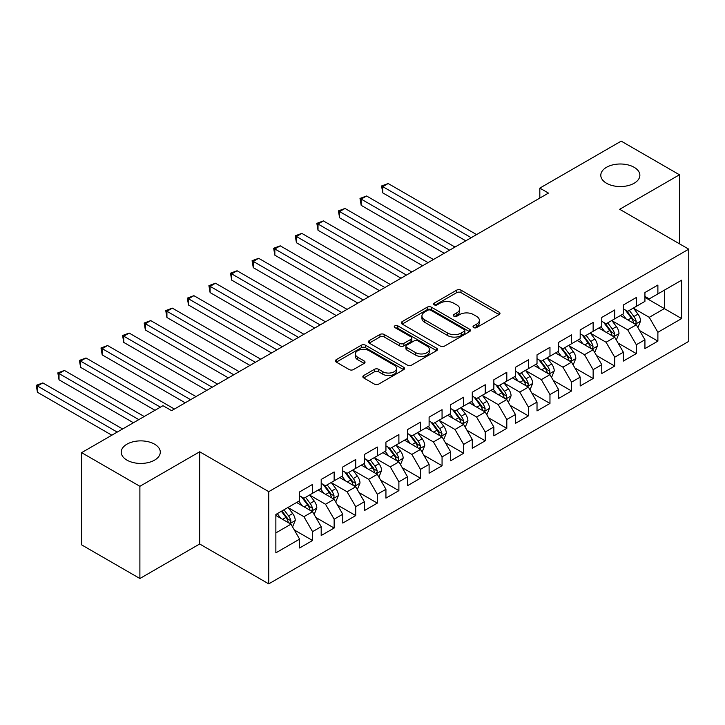 <?xml version="1.0" encoding="UTF-8"?>
<svg xmlns="http://www.w3.org/2000/svg" width="725" height="725" viewBox="0 0 725 725"><rect width="100%" height="100%" fill="white"/><g stroke="black" fill="none" stroke-linecap="round" stroke-linejoin="round"><path stroke-width="1.09" d="M473.624 327.582A2.093 1.214 0 0 0 476.597 327.582L499.099 314.587A3 1.731 0 0 0 499.978 313.363A3 1.731 0 0 0 499.099 312.14L460.973 290.127A3 1.731 0 0 0 456.732 290.127L434.221 303.123A2.093 1.214 0 0 0 433.604 303.974A2.093 1.214 0 0 0 434.221 304.835A2.093 1.214 0 0 0 437.193 304.835L440.102 303.15A9.588 5.537 0 0 1 453.66 303.15L456.841 304.989A9.588 5.537 0 0 1 459.65 308.895A9.588 5.537 0 0 1 456.841 312.81L453.923 314.496A2.093 1.214 0 0 0 453.306 315.348A2.093 1.214 0 0 0 453.923 316.209A2.093 1.214 0 0 0 456.895 316.209L459.804 314.523A9.588 5.537 0 0 1 473.362 314.523L476.543 316.363A9.588 5.537 0 0 1 479.352 320.278A9.588 5.537 0 0 1 476.543 324.193L473.624 325.869A2.093 1.214 0 0 0 473.017 326.73A2.093 1.214 0 0 0 473.624 327.582L473.624 325.869M154.57 444.18A19.539 11.283 0 0 0 133.282 441.733A19.539 11.283 0 0 0 121.22 452.155A19.539 11.283 0 0 0 126.938 460.13A19.539 11.283 0 0 0 148.235 462.577A19.539 11.283 0 0 0 160.288 452.155A19.539 11.283 0 0 0 154.57 444.18M634.148 167.303A19.539 11.283 0 0 0 612.852 164.856A19.539 11.283 0 0 0 600.798 175.278A19.539 11.283 0 0 0 606.517 183.253A19.539 11.283 0 0 0 627.805 185.691A19.539 11.283 0 0 0 639.867 175.278A19.539 11.283 0 0 0 634.148 167.303M363.733 375.496A3 1.731 0 0 0 362.853 376.719A3 1.731 0 0 0 363.733 377.942L374.426 384.123A3 1.731 0 0 0 378.667 384.123L403.662 369.687A3 1.731 0 0 0 404.541 368.463A3 1.731 0 0 0 403.662 367.24L365.527 345.227A3 1.731 0 0 0 361.295 345.227L336.291 359.663A3 1.731 0 0 0 335.412 360.878A3 1.731 0 0 0 336.291 362.101L349.214 369.569A3 1.731 0 0 0 353.456 369.569L364.149 363.388A3 1.731 0 0 0 365.028 362.165A3 1.731 0 0 0 364.149 360.941L357.742 357.244A8.011 4.631 0 0 1 355.395 353.972A8.011 4.631 0 0 1 360.343 349.695A8.011 4.631 0 0 1 369.079 350.701L394.183 365.192A8.011 4.631 0 0 1 396.53 368.463A8.011 4.631 0 0 1 391.582 372.741A8.011 4.631 0 0 1 382.845 371.735L378.667 369.324A3 1.731 0 0 0 374.426 369.324L363.733 375.496L363.733 377.942M139.889 486.294L139.889 578.514L199.674 543.995L199.674 451.784L139.889 486.294L81.617 452.654L162.989 405.674L171.617 410.658L548.463 193.095L539.826 188.11L539.826 198.079M199.674 451.784L268.739 491.659L688.75 249.164L688.75 341.375L268.739 583.87L268.739 491.659M679.47 243.808L679.47 174.779L619.685 209.289L688.75 249.164M679.47 174.779L621.198 141.13L539.826 188.11M440.311 346.079A3 1.731 0 0 0 444.552 346.079L469.546 331.651A3 1.731 0 0 0 470.425 330.428A3 1.731 0 0 0 469.546 329.204L431.411 307.192A3 1.731 0 0 0 427.179 307.192L402.176 321.619A3 1.731 0 0 0 401.306 322.843A3 1.731 0 0 0 402.176 324.066L440.311 346.079M395.705 328.035A2.093 1.214 0 0 1 397.835 328.334L436.568 350.692L411.61 365.101A3 1.731 0 0 1 407.368 365.101L369.233 343.088L369.233 340.641A3 1.731 0 0 0 368.363 341.865A3 1.731 0 0 0 369.233 343.088M369.233 340.641L379.936 334.461A3 1.731 0 0 1 384.168 334.461L399.638 343.387A3 1.731 0 0 0 403.87 343.387L410.975 339.291A3 1.731 0 0 0 411.845 338.067A3 1.731 0 0 0 410.975 336.844L394.871 327.555A2.093 1.214 0 0 1 394.255 326.694A2.093 1.214 0 0 1 395.551 325.579A2.093 1.214 0 0 1 397.835 325.842L436.604 348.227A3 1.731 0 0 1 437.483 349.45A3 1.731 0 0 1 436.604 350.673L436.604 348.227M644.933 297.395L664.363 308.605L664.363 290.163L681.627 280.194L657.883 293.906L657.883 285.052L644.933 292.528L644.933 301.382L636.305 306.367L636.305 297.513L623.355 304.989L623.355 313.843L614.718 318.828L614.718 309.974L601.768 317.45L601.768 326.304L593.141 331.289L593.141 322.435L580.19 329.911L580.19 338.765L571.554 343.75L571.554 334.896L558.603 342.372L558.603 351.226L549.967 356.211L549.967 347.357L537.017 354.833L537.017 363.687L528.389 368.672L528.389 359.817L515.439 367.294L515.439 376.148L506.802 381.132L506.802 372.278L493.852 379.755L493.852 388.609L485.224 393.593L485.224 384.739L472.274 392.216L472.274 401.07L463.638 406.054L463.638 397.2L450.687 404.677L450.687 413.531L442.06 418.515L442.06 409.661L429.109 417.138L429.109 425.992L420.473 430.976L420.473 422.122L407.522 429.599L407.522 438.453L398.886 443.437L398.886 434.583L385.936 442.06L385.936 450.914L377.308 455.898L377.308 447.044L364.358 454.521L364.358 463.375L355.721 468.359L355.721 459.505L342.771 466.982L342.771 475.836L334.143 480.82L334.143 471.966L321.193 479.442L321.193 488.297L312.557 493.281L312.557 484.427L299.606 491.903L299.606 500.757L275.862 514.46L275.862 552.84L299.606 539.137L290.97 524.184L275.862 515.457M681.627 280.194L681.627 318.574L657.883 332.286L649.256 317.333L633.605 308.297M639.649 330.6L657.883 341.131L657.883 332.286M657.883 341.131L644.933 348.607L644.933 339.762L636.305 344.747L627.669 329.793L612.018 320.758M618.062 343.061L636.305 353.592L636.305 344.747M636.305 353.592L623.355 361.068L623.355 352.223L614.718 357.208L606.091 342.254L590.44 333.219M596.485 355.522L614.718 366.053L614.718 357.208M614.718 366.053L601.768 373.529L601.768 364.684L593.141 369.668L584.504 354.715L568.853 345.68M574.898 367.983L593.141 378.513L593.141 369.668M593.141 378.513L580.19 385.99L580.19 377.145L571.554 382.129L562.917 367.176L547.275 358.141M553.32 380.444L571.554 390.974L571.554 382.129M571.554 390.974L558.603 398.451L558.603 389.606L549.967 394.59L541.339 379.637L525.688 370.602M531.733 392.905L549.967 403.435L549.967 394.59M549.967 403.435L537.017 410.912L537.017 402.067L528.389 407.051L519.752 392.098L504.111 383.063M510.146 405.366L528.389 415.896L528.389 407.051M528.389 415.896L515.439 423.373L515.439 414.528L506.802 419.512L498.175 404.559L482.524 395.524M488.568 417.827L506.802 428.357L506.802 419.512M506.802 428.357L493.852 435.834L493.852 426.989L485.224 431.973L476.588 417.02L460.937 407.985M466.982 430.288L485.224 440.818L485.224 431.973M485.224 440.818L472.274 448.295L472.274 439.45L463.638 444.434L455.001 429.481L439.359 420.446M445.404 442.748L463.638 453.279L463.638 444.434M463.638 453.279L450.687 460.756L450.687 451.911L442.06 456.895L433.423 441.942L417.772 432.907M423.817 455.209L442.06 465.74L442.06 456.895M442.06 465.74L429.109 473.217L429.109 464.372L420.473 469.356L411.836 454.403L396.194 445.368M402.239 467.67L420.473 478.201L420.473 469.356M420.473 478.201L407.522 485.677L407.522 476.832L398.886 481.817L390.258 466.864L374.608 457.828M380.652 480.131L398.886 490.662L398.886 481.817M398.886 490.662L385.936 498.138L385.936 489.293L377.308 494.278L368.672 479.325L353.021 470.289M359.065 492.592L377.308 503.123L377.308 494.278M377.308 503.123L364.358 510.599L364.358 501.754L355.721 506.739L347.094 491.786L331.443 482.75M337.487 505.053L355.721 515.584L355.721 506.739M355.721 515.584L342.771 523.06L342.771 514.215L334.143 519.2L325.507 504.247L309.856 495.211M315.901 517.514L334.143 528.045L334.143 519.2M334.143 528.045L321.193 535.521L321.193 526.676L312.557 531.661L303.92 516.707L288.278 507.672M294.323 529.975L312.557 540.506L312.557 531.661M312.557 540.506L299.606 547.982L299.606 539.137M299.606 495.773L303.92 498.265L312.557 493.281M275.862 532.902L290.97 524.184M321.193 483.312L325.507 485.804L334.143 480.82M303.92 516.707L312.557 511.723L296.588 502.498M321.193 526.676L312.557 511.723M342.771 470.851L347.094 473.343L355.721 468.359M325.507 504.247L334.143 499.262L318.166 490.037M342.771 514.215L334.143 499.262M364.358 458.39L368.672 460.882L377.308 455.898M347.094 491.786L355.721 486.801L339.753 477.576M364.358 501.754L355.721 486.801M385.936 445.929L390.258 448.422L398.886 443.437M368.672 479.325L377.308 474.34L361.331 465.115M385.936 489.293L377.308 474.34M407.522 433.468L411.836 435.961L420.473 430.976M390.258 466.864L398.886 461.879L382.918 452.654M407.522 476.832L398.886 461.879M429.109 421.007L433.423 423.5L442.06 418.515M411.836 454.403L420.473 449.418L404.505 440.193M429.109 464.372L420.473 449.418M450.687 408.547L455.001 411.039L463.638 406.054M433.423 441.942L442.06 436.958L426.083 427.732M450.687 451.911L442.06 436.958M472.274 396.086L476.588 398.578L485.224 393.593M455.001 429.481L463.638 424.497L447.669 415.271M472.274 439.45L463.638 424.497M493.852 383.625L498.175 386.117L506.802 381.132M476.588 417.02L485.224 412.036L469.247 402.81M493.852 426.989L485.224 412.036M515.439 371.164L519.752 373.656L528.389 368.672M498.175 404.559L506.802 399.575L490.834 390.349M515.439 414.528L506.802 399.575M537.017 358.703L541.339 361.195L549.967 356.211M519.752 392.098L528.389 387.114L512.412 377.888M537.017 402.067L528.389 387.114M558.603 346.242L562.917 348.734L571.554 343.75M541.339 379.637L549.967 374.653L533.999 365.427M558.603 389.606L549.967 374.653M580.19 333.781L584.504 336.273L593.141 331.289M562.917 367.176L571.554 362.192L555.586 352.966M580.19 377.145L571.554 362.192M601.768 321.32L606.091 323.812L614.718 318.828M584.504 354.715L593.141 349.731L577.163 340.505M601.768 364.684L593.141 349.731M623.355 308.859L627.669 311.351L636.305 306.367M606.091 342.254L614.718 337.27L598.75 328.044M623.355 352.223L614.718 337.27M644.933 296.398L649.256 298.89L657.883 293.906M627.669 329.793L636.305 324.809L620.328 315.583M644.933 339.762L636.305 324.809M81.617 452.654L81.617 544.865L139.889 578.514M199.674 543.995L268.739 583.87M649.256 317.333L664.363 308.605L681.627 318.574M474.467 327.881L476.543 326.685A9.588 5.537 0 0 0 479.352 322.77L479.352 320.278M459.65 308.895L459.65 311.388A9.588 5.537 0 0 1 456.841 315.303L454.765 316.508M499.063 314.614L460.973 292.619A3 1.731 0 0 0 456.732 292.619L435.063 305.125M469.51 331.669L431.411 309.684A3 1.731 0 0 0 427.179 309.684L402.221 324.093M464.254 331.28A2.093 1.214 0 0 0 464.87 330.428A2.093 1.214 0 0 0 464.254 329.567L430.777 310.246A2.093 1.214 0 0 0 427.813 310.246L424.741 312.022A9.588 5.537 0 0 0 421.932 315.937A9.588 5.537 0 0 0 424.741 319.843L447.624 333.056A9.588 5.537 0 0 0 461.182 333.056L464.254 331.28L464.254 333.772A2.093 1.214 0 0 0 464.87 332.92L464.87 330.428M421.932 315.937L421.932 318.429A9.588 5.537 0 0 0 424.741 322.335L424.741 319.843M464.254 333.772L461.182 335.548A9.588 5.537 0 0 1 447.624 335.548L424.741 322.335M369.279 343.106L379.936 336.953L379.936 334.461M411.845 338.067L411.845 340.56A3 1.731 0 0 1 410.975 341.783L403.87 345.879A3 1.731 0 0 1 399.638 345.879L384.168 336.953A3 1.731 0 0 0 379.936 336.953M415.688 352.658A8.011 4.631 0 0 0 424.424 353.664A8.011 4.631 0 0 0 429.363 349.387A8.011 4.631 0 0 0 427.016 346.115L418.171 341.004A3 1.731 0 0 0 413.939 341.004L406.843 345.1A3 1.731 0 0 0 405.964 346.323A3 1.731 0 0 0 406.843 347.547L415.688 352.658L415.688 355.15A8.011 4.631 0 0 0 424.424 356.156A8.011 4.631 0 0 0 429.363 351.879L429.363 349.387M405.964 346.323L405.964 348.816A3 1.731 0 0 0 406.843 350.039L406.843 347.547M415.688 355.15L406.843 350.039M396.53 368.463L396.53 370.955A8.011 4.631 0 0 1 391.582 375.233A8.011 4.631 0 0 1 382.845 374.227L378.667 371.816A3 1.731 0 0 0 374.426 371.816L363.769 377.97M355.395 353.972L355.395 356.464A8.011 4.631 0 0 0 357.742 359.736L357.742 357.244M364.149 360.941L364.149 363.388L357.742 359.736M403.662 367.24L403.662 369.687L365.527 347.719A3 1.731 0 0 0 361.295 347.719L336.337 362.128M637.9 327.573L640.574 321.039A8.093 4.667 -120 0 0 637.991 314.152L633.405 308.034M626.101 318.918L622.621 314.26M620.99 315.964L620.591 315.438M476.588 234.592L388.165 183.534L382.764 186.651L382.764 192.886L465.794 240.818M634.783 323.93L636.033 322.797L636.206 321.383A8.093 4.667 -120 0 0 633.895 316.526L629.309 310.4M626.69 310.78L632.354 318.338A4.123 2.383 60 0 1 633.106 319.598L636.206 321.383M625.267 309.965L631.303 318.021A8.093 4.667 60 0 1 633.623 322.879L633.786 323.35M382.764 192.886L381.577 185.962L471.196 237.7M381.577 185.962L388.165 183.534M616.313 340.034L618.996 333.5A8.093 4.667 -120 0 0 616.413 326.612L611.827 320.495M604.523 331.379L601.034 326.721M599.403 328.425L599.004 327.899M455.001 247.053L366.578 195.995L361.186 199.112L361.186 205.347L444.217 253.279M613.196 336.391L614.447 335.258L614.628 333.844A8.093 4.667 -120 0 0 612.308 328.987L607.722 322.861M605.112 323.241L610.767 330.799A4.123 2.383 60 0 1 611.519 332.059L614.628 333.844M603.689 322.426L609.725 330.482A8.093 4.667 60 0 1 612.036 335.34L612.199 335.811M361.186 205.347L359.999 198.423L449.609 250.161M359.999 198.423L366.578 195.995M594.736 352.495L597.409 345.961A8.093 4.667 -120 0 0 594.826 339.073L590.241 332.956M582.936 343.84L579.447 339.182M577.825 340.886L577.426 340.36M433.423 259.514L345 208.456L339.599 211.573L339.599 217.808L422.63 265.74M591.609 348.852L592.869 347.719L593.041 346.305A8.093 4.667 -120 0 0 590.73 341.448L586.144 335.322M583.525 335.702L589.189 343.26A4.123 2.383 60 0 1 589.942 344.52L593.041 346.305M582.103 334.887L588.138 342.943A8.093 4.667 60 0 1 590.449 347.801L590.612 348.272M339.599 217.808L338.412 210.884L428.022 262.622M338.412 210.884L345 208.456M573.149 364.956L575.822 358.422A8.093 4.667 -120 0 0 573.248 351.534L568.663 345.417M561.349 356.301L557.869 351.643M556.238 353.347L555.839 352.821M411.836 271.975L323.413 220.917L318.021 224.034L318.021 230.269L401.043 278.201M570.031 361.313L571.282 360.18L571.463 358.766A8.093 4.667 -120 0 0 569.143 353.909L564.558 347.782M561.938 348.163L567.603 355.721A4.123 2.383 60 0 1 568.355 356.981L571.463 358.766M560.516 347.347L566.551 355.404A8.093 4.667 60 0 1 568.871 360.262L569.034 360.733M318.021 230.269L316.834 223.345L406.444 275.083M316.834 223.345L323.413 220.917M551.571 377.417L554.244 370.883A8.093 4.667 -120 0 0 551.662 363.995L547.076 357.878M539.772 368.762L536.283 364.104M534.651 365.808L534.262 365.282M390.258 284.436L301.827 233.377L296.434 236.495L296.434 242.73L379.465 290.662M548.444 373.774L549.704 372.641L549.876 371.227A8.093 4.667 -120 0 0 547.565 366.37L542.98 360.243M540.361 360.624L546.025 368.182A4.123 2.383 60 0 1 546.768 369.442L549.876 371.227M538.938 359.808L544.973 367.865A8.093 4.667 60 0 1 547.284 372.722L547.447 373.194M296.434 242.73L295.247 235.806L384.857 287.544M295.247 235.806L301.827 233.377M529.984 389.878L532.658 383.344A8.093 4.667 -120 0 0 530.075 376.456L525.498 370.339M518.185 381.223L514.705 376.565M513.073 378.269L512.675 377.743M368.672 296.897L280.249 245.838L274.847 248.956L274.847 255.191L357.878 303.123M526.867 386.235L528.117 385.102L528.289 383.688A8.093 4.667 -120 0 0 525.978 378.831L521.393 372.704M518.774 373.085L524.438 380.643A4.123 2.383 60 0 1 525.19 381.903L528.289 383.688M517.351 372.269L523.387 380.326A8.093 4.667 60 0 1 525.707 385.183L525.87 385.655M274.847 255.191L273.66 248.267L363.279 300.005M273.66 248.267L280.249 245.838M508.406 402.339L511.08 395.805A8.093 4.667 -120 0 0 508.497 388.917L503.911 382.8M496.607 393.684L493.118 389.026M491.487 390.73L491.097 390.204M347.085 309.358L258.662 258.299L253.27 261.417L253.27 267.652L336.3 315.583M505.28 398.696L506.53 397.563L506.712 396.149A8.093 4.667 -120 0 0 504.392 391.292L499.806 385.165M497.196 385.546L502.86 393.104A4.123 2.383 60 0 1 503.603 394.364L506.712 396.149M495.773 384.73L501.809 392.787A8.093 4.667 60 0 1 504.12 397.644L504.283 398.116M253.27 267.652L252.083 260.728L341.692 312.466M252.083 260.728L258.662 258.299M486.819 414.8L489.493 408.266A8.093 4.667 -120 0 0 486.91 401.378L482.324 395.261M475.02 406.145L471.54 401.487M469.909 403.191L469.51 402.665M325.507 321.818L237.084 270.76L231.683 273.878L231.683 280.113L314.713 328.044M483.693 411.157L484.952 410.024L485.125 408.61A8.093 4.667 -120 0 0 482.814 403.752L478.228 397.626M475.609 398.007L481.273 405.565A4.123 2.383 60 0 1 482.025 406.825L485.125 408.61M474.186 397.191L480.222 405.248A8.093 4.667 60 0 1 482.533 410.105L482.705 410.577M231.683 280.113L230.496 273.189L320.106 324.927M230.496 273.189L237.084 270.76M465.233 427.261L467.915 420.727A8.093 4.667 -120 0 0 465.332 413.839L460.747 407.722M453.442 418.606L449.953 413.948M448.322 415.652L447.923 415.126M303.92 334.279L215.497 283.221L210.105 286.339L210.105 292.574L293.127 340.505M462.115 423.618L463.366 422.485L463.547 421.071A8.093 4.667 -120 0 0 461.227 416.213L456.641 410.087M454.031 410.468L459.686 418.026A4.123 2.383 60 0 1 460.438 419.286L463.547 421.071M452.608 409.652L458.635 417.709A8.093 4.667 60 0 1 460.955 422.566L461.118 423.038M210.105 292.574L208.918 285.65L298.528 337.388M208.918 285.65L215.497 283.221M443.655 439.722L446.328 433.188A8.093 4.667 -120 0 0 443.745 426.3L439.16 420.183M431.855 431.067L428.366 426.409M426.744 428.112L426.345 427.587M282.342 346.74L193.91 295.682L188.518 298.8L188.518 305.035L271.549 352.966M440.528 436.069L441.788 434.946L441.96 433.532A8.093 4.667 -120 0 0 439.649 428.674L435.063 422.548M432.444 422.929L438.108 430.487A4.123 2.383 60 0 1 438.852 431.747L441.96 433.532M431.022 422.113L437.057 430.17A8.093 4.667 60 0 1 439.368 435.027L439.531 435.498M188.518 305.035L187.331 298.111L276.941 349.849M187.331 298.111L193.91 295.682M422.068 452.183L424.741 445.648A8.093 4.667 -120 0 0 422.167 438.761L417.582 432.644M410.268 443.528L406.788 438.87M405.157 440.573L404.758 440.048M260.755 359.201L172.333 308.143L166.931 311.261L166.931 317.496L249.962 365.427M418.95 448.53L420.201 447.407L420.382 445.993A8.093 4.667 -120 0 0 418.062 441.135L413.477 435.009M410.858 435.39L416.522 442.948A4.123 2.383 60 0 1 417.274 444.208L420.382 445.993M409.435 434.574L415.47 442.631A8.093 4.667 60 0 1 417.79 447.488L417.953 447.959M166.931 317.496L165.744 310.572L255.363 362.31M165.744 310.572L172.333 308.143M400.49 464.643L403.163 458.109A8.093 4.667 -120 0 0 400.581 451.222L395.995 445.105M388.691 455.989L385.202 451.331M383.57 453.034L383.181 452.5M239.178 371.662L150.746 320.604L145.353 323.722L145.353 329.957L228.384 377.888M397.363 460.991L398.614 459.868L398.795 458.454A8.093 4.667 -120 0 0 396.475 453.596L391.899 447.47M389.28 447.851L394.944 455.409A4.123 2.383 60 0 1 395.687 456.659L398.795 458.454M387.857 447.035L393.892 455.092A8.093 4.667 60 0 1 396.203 459.949L396.367 460.42M145.353 329.957L144.166 323.033L233.776 374.771M144.166 323.033L150.746 320.604M378.903 477.104L381.577 470.57A8.093 4.667 -120 0 0 378.994 463.683L374.408 457.566M367.104 468.45L363.624 463.792M361.993 465.495L361.594 464.961M217.591 384.123L129.168 333.065L123.767 336.183L123.767 342.417L206.797 390.349M375.786 473.452L377.036 472.328L377.208 470.915A8.093 4.667 -120 0 0 374.897 466.057L370.312 459.931M367.693 460.312L373.357 467.87A4.123 2.383 60 0 1 374.109 469.12L377.208 470.915M366.27 459.496L372.306 467.552A8.093 4.667 60 0 1 374.626 472.41L374.789 472.881M123.767 342.417L122.579 335.494L212.198 387.232M122.579 335.494L129.168 333.065M357.316 489.565L359.999 483.031A8.093 4.667 -120 0 0 357.416 476.144L352.83 470.027M345.526 480.911L342.037 476.252M340.406 477.956L340.007 477.422M196.004 396.584L107.581 345.526L102.189 348.643L102.189 354.878L185.219 402.81M354.199 485.913L355.449 484.789L355.631 483.376A8.093 4.667 -120 0 0 353.311 478.518L348.725 472.392M346.115 472.772L351.77 480.331A4.123 2.383 60 0 1 352.522 481.581L355.631 483.376M344.692 471.957L350.728 480.013A8.093 4.667 60 0 1 353.039 484.871L353.202 485.342M102.189 354.878L101.002 347.955L190.612 399.692M101.002 347.955L107.581 345.526M335.738 502.026L338.412 495.492A8.093 4.667 -120 0 0 335.829 488.605L331.243 482.487M323.939 493.372L320.459 488.713M318.828 490.417L318.429 489.882M174.426 409.045L86.003 357.987L80.602 361.104L80.602 367.339L154.996 410.287M332.612 498.374L333.872 497.25L334.044 495.837A8.093 4.667 -120 0 0 331.733 490.979L327.147 484.853M324.528 485.233L330.192 492.792A4.123 2.383 60 0 1 330.944 494.042L334.044 495.837M323.105 484.418L329.141 492.474A8.093 4.667 60 0 1 331.452 497.332L331.615 497.803M80.602 367.339L79.415 360.416L160.397 407.169M79.415 360.416L86.003 357.987M314.152 514.487L316.825 507.953A8.093 4.667 -120 0 0 314.251 501.066L309.666 494.948M302.361 505.832L298.872 501.174M297.241 502.878L296.842 502.343M144.212 416.522L64.416 370.448L59.024 373.565L59.024 379.8L133.418 422.748M311.034 510.835L312.285 509.711L312.466 508.298A8.093 4.667 -120 0 0 310.146 503.44L305.56 497.314M302.941 497.694L308.605 505.252A4.123 2.383 60 0 1 309.358 506.503L312.466 508.298M301.518 496.879L307.554 504.926A8.093 4.667 60 0 1 309.874 509.793L310.037 510.264M59.024 379.8L57.837 372.877L138.81 419.63M57.837 372.877L64.416 370.448M292.574 526.948L295.247 520.414A8.093 4.667 -120 0 0 292.664 513.527L288.079 507.409M280.774 518.293L277.285 513.635M122.625 428.983L42.829 382.909L37.437 386.026L37.437 392.261L111.831 435.208M289.447 523.296L290.707 522.172L290.879 520.758A8.093 4.667 -120 0 0 288.568 515.892L283.983 509.775M281.952 510.944L287.028 517.713A4.123 2.383 60 0 1 287.771 518.964L290.879 520.758M281.391 511.27L285.976 517.387A8.093 4.667 60 0 1 288.287 522.254L288.45 522.725M37.437 392.261L36.25 385.337L117.233 432.091M36.25 385.337L42.829 382.909M476.543 326.685L476.543 324.193M453.923 316.209L453.923 314.496M456.841 315.303L456.841 312.81M434.221 304.835L434.221 303.123M456.732 292.619L456.732 290.127M460.973 292.619L460.973 290.127M499.099 314.587L499.099 312.14M402.176 324.066L402.176 321.619M427.179 309.684L427.179 307.192M431.411 309.684L431.411 307.192M469.546 331.651L469.546 329.204M447.624 335.548L447.624 333.056M461.182 335.548L461.182 333.056M384.168 336.953L384.168 334.461M399.638 345.879L399.638 343.387M403.87 345.879L403.87 343.387M410.975 341.783L410.975 339.291M397.835 328.334L397.835 325.842M374.426 371.816L374.426 369.324M378.667 371.816L378.667 369.324M382.845 374.227L382.845 371.735M336.291 362.101L336.291 359.663M361.295 347.719L361.295 345.227M365.527 347.719L365.527 345.227M635.29 324.22L640.519 321.202M633.895 316.526L637.991 314.152M627.923 319.97L631.303 318.021M613.703 336.681L618.942 333.663M612.308 328.987L616.413 326.612M606.345 332.431L609.725 330.482M592.126 349.142L597.355 346.124M590.73 341.448L594.826 339.073M584.758 344.892L588.138 342.943M570.539 361.603L575.777 358.585M569.143 353.909L573.248 351.534M563.171 357.353L566.551 355.404M548.961 374.064L554.19 371.046M547.565 366.37L551.662 363.995M541.593 369.813L544.973 367.865M527.374 386.525L532.603 383.507M525.978 378.831L530.075 376.456M520.006 382.274L523.387 380.326M505.787 398.986L511.025 395.968M504.392 391.292L508.497 388.917M498.428 394.735L501.809 392.787M484.209 411.447L489.438 408.429M482.814 403.752L486.91 401.378M476.842 407.196L480.222 405.248M462.623 423.907L467.861 420.89M461.227 416.213L465.332 413.839M455.264 419.657L458.635 417.709M441.045 436.368L446.274 433.351M439.649 428.674L443.745 426.3M433.677 432.118L437.057 430.17M419.458 448.829L424.696 445.812M418.062 441.135L422.167 438.761M412.09 444.579L415.47 442.631M397.871 461.29L403.109 458.272M396.475 453.596L400.581 451.222M390.512 457.04L393.892 455.092M376.293 473.751L381.522 470.733M374.897 466.057L378.994 463.683M368.925 469.501L372.306 467.552M354.706 486.212L359.944 483.194M353.311 478.518L357.416 476.144M347.347 481.962L350.728 480.013M333.128 498.673L338.358 495.655M331.733 490.979L335.829 488.605M325.761 494.423L329.141 492.474M311.542 511.134L316.78 508.116M310.146 503.44L314.251 501.066M304.174 506.884L307.554 504.926M289.964 523.595L295.193 520.577M288.568 515.892L292.664 513.527M282.596 519.345L285.976 517.387"/></g></svg>
